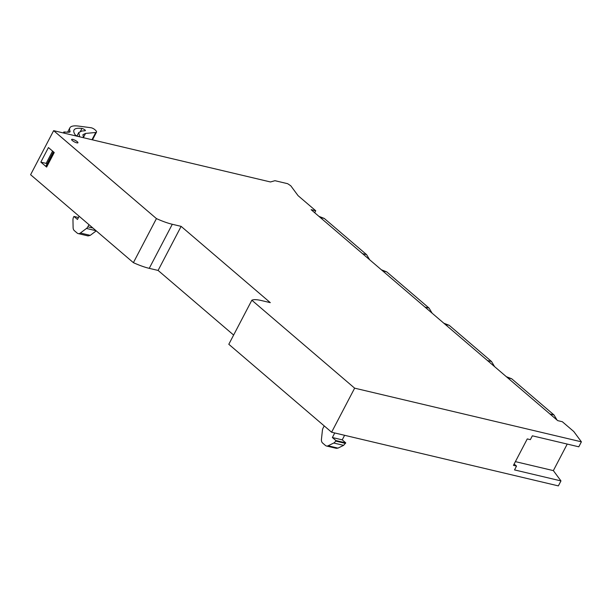 <?xml version="1.0" encoding="UTF-8"?>
<svg xmlns="http://www.w3.org/2000/svg" width="612" height="612" viewBox="0 0 612 612"><rect width="100%" height="100%" fill="white"/><g stroke="black" fill="none" stroke-linecap="round" stroke-linejoin="round"><path stroke-width="0.92" d="M72.767 139.391A3.565 0.864 27.6 0 0 71.627 139.46A3.565 0.864 27.6 0 0 73.241 141.211A3.565 0.864 27.6 0 0 76.798 142.841A3.565 0.864 27.6 0 0 77.946 142.764A3.565 0.864 27.6 0 0 76.324 141.012A3.565 0.864 27.6 0 0 72.767 139.391M567.232 444.067L553.355 470.613L560.967 480.91L558.366 485.89L331.605 432.225L354.639 388.161L581.4 441.826L573.788 431.529L562.329 421.722L557.7 420.628L311.11 209.671L315.731 210.765L298.075 195.656L290.784 185.796L287.671 183.699L274.964 180.693L270.489 181.971L53.634 130.654L30.6 174.718L133.393 262.663L156.435 218.591L53.634 130.654M156.435 218.591A33.423 8.086 27.6 0 0 172.286 224.275L181.129 226.371L270.297 302.649L261.454 300.561A33.423 8.086 27.6 0 0 251.846 300.217L354.639 388.161M52.578 151.095L46.152 163.381L47.07 163.932M315.731 210.765L314.698 212.739M54.239 152.518L46.627 167.076L40.828 162.119L48.447 147.561L54.239 152.518M133.393 262.663A33.423 8.086 27.6 0 0 149.244 268.347L172.286 224.275M181.129 226.371L158.095 270.435L149.244 268.347M233.631 335.055L158.095 270.435M331.605 432.225L228.804 344.281L251.846 300.217M560.967 480.91L514.524 469.917L516.528 466.084L513.445 465.357L527.269 438.919L530.352 439.646L532.356 435.813L578.799 446.806L581.4 441.826M40.828 162.119L46.152 163.381M515.396 461.632L553.355 470.613M516.528 466.084L514.134 464.041M88.962 224.65L87.822 226.83A4.46 3.136 103.3 0 1 86.483 228.452L80.371 233.027A4.46 3.136 103.3 0 1 78.16 233.585A4.46 3.136 103.3 0 1 77.189 233.08L74.327 230.632A4.46 3.136 103.3 0 1 73.111 227.61L72.966 219.922A4.46 3.136 103.3 0 1 73.662 216.954L73.937 216.434L77.464 219.448L79.139 216.243M78.16 233.585L88.029 235.918L90.232 235.36L96.237 230.869M334.749 432.967L332.37 437.519L342.23 439.852L344.61 435.3M332.37 437.519L335.896 440.541L335.621 441.061A4.46 3.136 103.3 0 1 333.747 443.019L328.131 445.781A4.46 3.136 103.3 0 1 326.464 446.003L336.325 448.336L337.992 448.114L343.607 445.352L345.757 442.874L342.23 439.852M326.464 446.003A4.46 3.136 103.3 0 1 325.485 445.498L322.623 443.05A4.46 3.136 103.3 0 1 321.445 439.271L322.417 430.297A4.46 3.136 103.3 0 1 323.082 428.086L324.222 425.906M73.937 216.434L78.474 217.505M335.896 440.541L345.757 442.874M83.477 137.715L82.926 134.686L85.565 133.424L95.77 132.483A7.795 1.89 27.6 0 0 96.512 132.123A7.795 1.89 27.6 0 0 94.998 129.79L94.692 129.53A2.678 0.65 27.6 0 0 91.027 127.74L78.734 126.11A42.335 10.243 27.6 0 0 69.867 127.862A42.335 10.243 27.6 0 0 70.028 131.159L70.066 131.855M69.477 132.223L70.028 131.159L68.628 132.269L63.862 131.963L64.857 133.309M81.863 131.037L85.19 130.731A2.226 0.535 27.6 0 0 85.405 130.631A2.226 0.535 27.6 0 0 84.242 129.438A2.226 0.535 27.6 0 0 81.924 128.474A37.653 9.111 27.6 0 0 74.014 130.027A37.653 9.111 27.6 0 0 75.154 134.77A1.782 0.428 27.6 0 0 77.686 136.231L79.047 136.553A1.782 0.428 27.6 0 0 79.614 136.522A1.782 0.428 27.6 0 0 79.575 136.308L78.772 132.513L81.863 131.037M63.862 131.963L63.342 132.949M369.671 259.771L366.596 254.638L324.276 218.438L318.913 216.35M432.141 313.214L429.058 308.081L386.746 271.881L381.383 269.785M494.611 366.649L491.528 361.516L449.216 325.316L443.853 323.228M557.073 420.092L553.998 414.959L511.678 378.759L506.315 376.671M87.822 226.83L92.917 228.031M96.061 230.724L86.483 228.452M80.371 233.027L90.232 235.36M335.621 441.061L345.482 443.394M343.607 445.352L333.747 443.019M328.131 445.781L337.992 448.114M45.801 166.372L53.412 151.814L45.793 166.365M53.749 152.097L46.137 166.663M83.393 137.57L85.565 133.424M95.77 132.483L91.976 139.727M80.447 131.305L81.924 128.474M320.244 217.482L324.276 218.438M362.556 253.682L366.596 254.638M382.707 270.925L386.746 271.881M425.026 307.125L429.058 308.081M445.176 324.36L449.216 325.316M487.496 360.567L491.528 361.516M507.646 377.803L511.678 378.759M549.958 414.003L553.998 414.959M67.603 132.2L69.867 127.862M92.473 139.842L96.512 132.123M76.959 135.986L78.772 132.513"/></g></svg>
